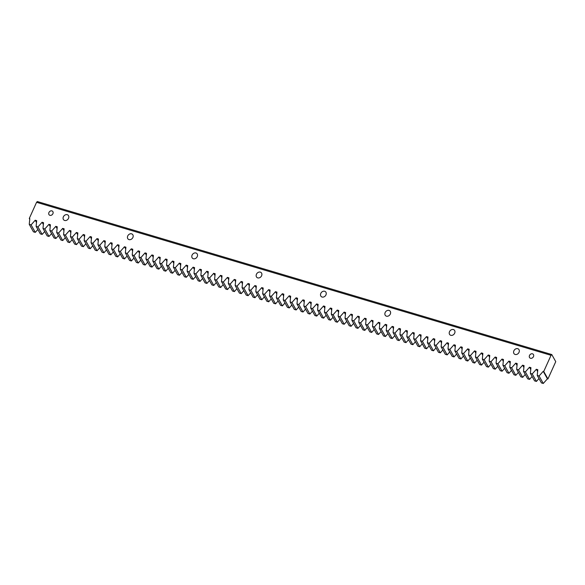 <?xml version="1.0" encoding="UTF-8"?>
<svg xmlns="http://www.w3.org/2000/svg" width="585" height="585" viewBox="0 0 585 585"><rect width="100%" height="100%" fill="white"/><g stroke="black" fill="none" stroke-linecap="round" stroke-linejoin="round"><path stroke-width="0.88" d="M529.505 355.453A2.486 2.011 130.3 0 1 533.096 354.152A2.486 2.011 130.3 0 1 533.469 356.638A2.486 2.011 130.3 0 1 529.878 357.94A2.486 2.011 130.3 0 1 529.505 355.453M48.935 212.523A2.486 2.011 130.3 0 1 52.526 211.214A2.486 2.011 130.3 0 1 52.899 213.701A2.486 2.011 130.3 0 1 49.308 215.002A2.486 2.011 130.3 0 1 48.935 212.523M63.377 216.816A3.232 2.611 130.3 0 1 68.043 215.119A3.232 2.611 130.3 0 1 68.525 218.351A3.232 2.611 130.3 0 1 63.86 220.04A3.232 2.611 130.3 0 1 63.377 216.816M127.735 235.96A3.232 2.611 130.3 0 1 132.4 234.263A3.232 2.611 130.3 0 1 132.883 237.488A3.232 2.611 130.3 0 1 128.217 239.185A3.232 2.611 130.3 0 1 127.735 235.96M192.092 255.097A3.232 2.611 130.3 0 1 196.757 253.407A3.232 2.611 130.3 0 1 197.24 256.632A3.232 2.611 130.3 0 1 192.575 258.329A3.232 2.611 130.3 0 1 192.092 255.097M256.449 274.241A3.232 2.611 130.3 0 1 261.115 272.544A3.232 2.611 130.3 0 1 261.597 275.769A3.232 2.611 130.3 0 1 256.932 277.465A3.232 2.611 130.3 0 1 256.449 274.241M320.807 293.385A3.232 2.611 130.3 0 1 325.472 291.688A3.232 2.611 130.3 0 1 325.955 294.913A3.232 2.611 130.3 0 1 321.289 296.61A3.232 2.611 130.3 0 1 320.807 293.385M385.164 312.522A3.232 2.611 130.3 0 1 389.829 310.832A3.232 2.611 130.3 0 1 390.312 314.057A3.232 2.611 130.3 0 1 385.647 315.754A3.232 2.611 130.3 0 1 385.164 312.522M449.521 331.666A3.232 2.611 130.3 0 1 454.187 329.969A3.232 2.611 130.3 0 1 454.669 333.194A3.232 2.611 130.3 0 1 450.004 334.891A3.232 2.611 130.3 0 1 449.521 331.666M513.879 350.81A3.232 2.611 130.3 0 1 518.544 349.113A3.232 2.611 130.3 0 1 519.027 352.338A3.232 2.611 130.3 0 1 514.361 354.035A3.232 2.611 130.3 0 1 513.879 350.81M534.573 380.879L536.416 381.427L532.218 373.932L530.383 373.391L534.573 380.879M527.707 378.839L529.549 379.387L525.359 371.892L523.516 371.343L527.707 378.839M520.84 376.798L522.683 377.347L518.493 369.852L516.65 369.303L520.84 376.798M513.981 374.751L515.816 375.299L511.626 367.811L509.784 367.263L513.981 374.751M507.115 372.711L508.957 373.259L504.76 365.771L502.917 365.223L507.115 372.711M500.248 370.671L502.091 371.219L497.901 363.724L496.058 363.175L500.248 370.671M493.382 368.63L495.224 369.179L491.034 361.684L489.192 361.135L493.382 368.63M486.515 366.59L488.358 367.139L484.168 359.643L482.325 359.095L486.515 366.59M479.656 364.543L481.499 365.091L477.301 357.603L475.459 357.055L479.656 364.543M472.79 362.503L474.632 363.051L470.435 355.556L468.6 355.015L472.79 362.503M465.923 360.462L467.766 361.011L463.576 353.515L461.733 352.967L465.923 360.462M459.057 358.422L460.9 358.971L456.709 351.475L454.867 350.927L459.057 358.422M452.198 356.382L454.033 356.923L449.843 349.435L448 348.887L452.198 356.382M445.331 354.334L447.174 354.883L442.977 347.395L441.134 346.846L445.331 354.334M438.465 352.294L440.308 352.843L436.117 345.347L434.275 344.799L438.465 352.294M431.598 350.254L433.441 350.803L429.251 343.307L427.408 342.759L431.598 350.254M424.739 348.214L426.575 348.762L422.385 341.267L420.542 340.719L424.739 348.214M417.873 346.166L419.716 346.715L415.518 339.227L413.675 338.678L417.873 346.166M411.006 344.126L412.849 344.675L408.652 337.187L406.816 336.638L411.006 344.126M404.14 342.086L405.983 342.635L401.793 335.139L399.95 334.591L404.14 342.086M397.273 340.046L399.116 340.594L394.926 333.099L393.083 332.551L397.273 340.046M390.414 338.006L392.257 338.547L388.06 331.059L386.217 330.51L390.414 338.006M383.548 335.958L385.391 336.507L381.193 329.019L379.358 328.47L383.548 335.958M376.681 333.918L378.524 334.466L374.334 326.971L372.491 326.43L376.681 333.918M369.815 331.878L371.658 332.426L367.468 324.931L365.625 324.382L369.815 331.878M362.956 329.838L364.791 330.386L360.601 322.891L358.759 322.342L362.956 329.838M356.089 327.79L357.932 328.339L353.735 320.851L351.892 320.302L356.089 327.79M349.223 325.75L351.066 326.298L346.876 318.81L345.033 318.262L349.223 325.75M342.357 323.71L344.199 324.258L340.009 316.763L338.167 316.214L342.357 323.71M335.49 321.67L337.333 322.218L333.143 314.723L331.3 314.174L335.49 321.67M328.631 319.629L330.474 320.17L326.276 312.683L324.434 312.134L328.631 319.629M321.765 317.582L323.607 318.13L319.41 310.642L317.575 310.094L321.765 317.582M314.898 315.542L316.741 316.09L312.551 308.595L310.708 308.054L314.898 315.542M308.032 313.502L309.874 314.05L305.684 306.555L303.842 306.006L308.032 313.502M301.173 311.461L303.008 312.01L298.818 304.514L296.975 303.966L301.173 311.461M294.306 309.414L296.149 309.962L291.952 302.474L290.109 301.926L294.306 309.414M287.44 307.374L289.283 307.922L285.092 300.434L283.25 299.886L287.44 307.374M280.573 305.333L282.416 305.882L278.226 298.387L276.383 297.838L280.573 305.333M273.707 303.293L275.55 303.842L271.36 296.346L269.517 295.798L273.707 303.293M266.848 301.253L268.69 301.801L264.493 294.306L262.65 293.758L266.848 301.253M259.981 299.206L261.824 299.754L257.627 292.266L255.791 291.718L259.981 299.206M253.115 297.165L254.958 297.714L250.768 290.226L248.925 289.677L253.115 297.165M246.248 295.125L248.091 295.674L243.901 288.178L242.058 287.63L246.248 295.125M239.389 293.085L241.225 293.633L237.035 286.138L235.192 285.59L239.389 293.085M232.523 291.045L234.366 291.586L230.168 284.098L228.326 283.549L232.523 291.045M225.656 288.997L227.499 289.546L223.309 282.058L221.466 281.509L225.656 288.997M218.79 286.957L220.633 287.506L216.443 280.01L214.6 279.469L218.79 286.957M211.924 284.917L213.766 285.465L209.576 277.97L207.733 277.422L211.924 284.917M205.064 282.877L206.907 283.425L202.71 275.93L200.867 275.381L205.064 282.877M198.198 280.829L200.041 281.378L195.843 273.89L194.008 273.341L198.198 280.829M191.332 278.789L193.174 279.337L188.984 271.849L187.141 271.301L191.332 278.789M184.465 276.749L186.308 277.297L182.118 269.802L180.275 269.254L184.465 276.749M177.606 274.709L179.441 275.257L175.251 267.762L173.409 267.213L177.606 274.709M170.74 272.668L172.582 273.21L168.385 265.722L166.542 265.173L170.74 272.668M163.873 270.621L165.716 271.169L161.526 263.681L159.683 263.133L163.873 270.621M157.007 268.581L158.849 269.129L154.659 261.634L152.817 261.093L157.007 268.581M150.148 266.541L151.983 267.089L147.793 259.594L145.95 259.045L150.148 266.541M143.281 264.5L145.124 265.049L140.927 257.554L139.084 257.005L143.281 264.5M136.415 262.453L138.257 263.001L134.06 255.513L132.225 254.965L136.415 262.453M129.548 260.413L131.391 260.961L127.201 253.473L125.358 252.925L129.548 260.413M122.682 258.373L124.525 258.921L120.334 251.426L118.492 250.877L122.682 258.373M115.823 256.332L117.665 256.881L113.468 249.386L111.625 248.837L115.823 256.332M108.956 254.292L110.799 254.841L106.602 247.345L104.766 246.797L108.956 254.292M102.09 252.245L103.933 252.793L99.742 245.305L97.9 244.757L102.09 252.245M95.223 250.204L97.066 250.753L92.876 243.265L91.033 242.716L95.223 250.204M88.364 248.164L90.2 248.713L86.01 241.217L84.167 240.669L88.364 248.164M81.498 246.124L83.341 246.673L79.143 239.177L77.3 238.629L81.498 246.124M74.631 244.084L76.474 244.625L72.284 237.137L70.441 236.589L74.631 244.084M67.765 242.036L69.608 242.585L65.418 235.097L63.575 234.548L67.765 242.036M60.898 239.996L62.741 240.545L58.551 233.049L56.708 232.508L60.898 239.996M54.039 237.956L55.882 238.505L51.685 231.009L49.842 230.461L54.039 237.956M47.173 235.916L49.016 236.464L44.818 228.969L42.983 228.421L47.173 235.916M40.306 233.868L42.149 234.417L37.959 226.929L36.116 226.38L40.306 233.868M33.44 231.828L35.283 232.377L31.093 224.889L29.25 224.34L33.44 231.828M539.085 375.979L543.224 371.314L543.743 371.468L547.933 378.963L547.414 378.809L543.282 383.467L539.085 375.979L537.242 375.431L541.439 382.919L543.282 383.467M538.982 378.532L536.416 381.427M532.116 376.491L529.549 379.387M525.25 374.451L522.683 377.347M518.39 372.411L515.816 375.299M511.524 370.363L508.957 373.259M504.658 368.323L502.091 371.219M497.791 366.283L495.224 369.179M490.925 364.243L488.358 367.139M484.066 362.195L481.499 365.091M477.199 360.155L474.632 363.051M470.333 358.115L467.766 361.011M463.466 356.075L460.9 358.971M456.607 354.035L454.033 356.923M449.741 351.987L447.174 354.883M442.874 349.947L440.308 352.843M436.008 347.907L433.441 350.803M429.141 345.867L426.575 348.762M422.282 343.826L419.716 346.715M415.416 341.779L412.849 344.675M408.549 339.739L405.983 342.635M401.683 337.699L399.116 340.594M394.824 335.658L392.257 338.547M387.957 333.611L385.391 336.507M381.091 331.571L378.524 334.466M374.224 329.53L371.658 332.426M367.358 327.49L364.791 330.386M360.499 325.45L357.932 328.339M353.632 323.403L351.066 326.298M346.766 321.362L344.199 324.258M339.9 319.322L337.333 322.218M333.04 317.282L330.474 320.17M326.174 315.235L323.607 318.13M319.308 313.194L316.741 316.09M312.441 311.154L309.874 314.05M305.582 309.114L303.008 312.01M298.716 307.074L296.149 309.962M291.849 305.026L289.283 307.922M284.983 302.986L282.416 305.882M278.116 300.946L275.55 303.842M271.257 298.906L268.69 301.801M264.391 296.866L261.824 299.754M257.524 294.818L254.958 297.714M250.658 292.778L248.091 295.674M243.799 290.738L241.225 293.633M236.932 288.697L234.366 291.586M230.066 286.65L227.499 289.546M223.199 284.61L220.633 287.506M216.333 282.57L213.766 285.465M209.474 280.529L206.907 283.425M202.607 278.489L200.041 281.378M195.741 276.442L193.174 279.337M188.875 274.402L186.308 277.297M182.015 272.361L179.441 275.257M175.149 270.321L172.582 273.21M168.283 268.274L165.716 271.169M161.416 266.233L158.849 269.129M154.55 264.193L151.983 267.089M147.691 262.153L145.124 265.049M140.824 260.113L138.257 263.001M133.958 258.065L131.391 260.961M127.091 256.025L124.525 258.921M120.232 253.985L117.665 256.881M113.366 251.945L110.799 254.841M106.499 249.897L103.933 252.793M99.633 247.857L97.066 250.753M92.766 245.817L90.2 248.713M85.907 243.777L83.341 246.673M79.041 241.737L76.474 244.625M72.174 239.689L69.608 242.585M65.308 237.649L62.741 240.545M58.449 235.609L55.882 238.505M51.582 233.569L49.016 236.464M44.716 231.528L42.149 234.417M37.849 229.481L35.283 232.377M547.933 378.963L555.75 361.654L551.772 354.547L551.033 355.314L36.577 202.3L37.316 201.532L551.772 354.547M543.743 371.468L551.033 355.314M29.74 219.273L29.287 218.454L36.577 202.3M29.287 218.454L29.806 218.614L29.25 224.34M31.093 224.889L35.224 220.223L36.672 220.655L36.116 226.38M37.959 226.929L42.091 222.263L43.531 222.695L42.983 228.421M44.818 228.969L48.957 224.311L50.398 224.735L49.842 230.461M51.685 231.009L55.824 226.351L57.264 226.783L56.708 232.508M58.551 233.049L62.683 228.391L64.131 228.823L63.575 234.548M65.418 235.097L69.549 230.431L70.997 230.863L70.441 236.589M72.284 237.137L76.416 232.472L77.856 232.903L77.3 238.629M79.143 239.177L83.282 234.519L84.723 234.943L84.167 240.669M86.01 241.217L90.141 236.559L91.589 236.991L91.033 242.716M92.876 243.265L97.008 238.6L98.455 239.031L97.9 244.757M99.742 245.305L103.874 240.64L105.315 241.071L104.766 246.797M106.602 247.345L110.74 242.687L112.181 243.111L111.625 248.837M113.468 249.386L117.607 244.727L119.047 245.159L118.492 250.877M120.334 251.426L124.466 246.768L125.914 247.199L125.358 252.925M127.201 253.473L131.332 248.808L132.78 249.239L132.225 254.965M134.06 255.513L138.199 250.848L139.639 251.279L139.084 257.005M140.927 257.554L145.065 252.895L146.506 253.32L145.95 259.045M147.793 259.594L151.924 254.936L153.372 255.367L152.817 261.093M154.659 261.634L158.791 256.976L160.239 257.407L159.683 263.133M161.526 263.681L165.657 259.016L167.098 259.447L166.542 265.173M168.385 265.722L172.524 261.064L173.964 261.488L173.409 267.213M175.251 267.762L179.39 263.104L180.831 263.528L180.275 269.254M182.118 269.802L186.249 265.144L187.697 265.575L187.141 271.301M188.984 271.849L193.116 267.184L194.564 267.616L194.008 273.341M195.843 273.89L199.982 269.224L201.423 269.656L200.867 275.381M202.71 275.93L206.849 271.272L208.289 271.696L207.733 277.422M209.576 277.97L213.708 273.312L215.156 273.743L214.6 279.469M216.443 280.01L220.574 275.352L222.022 275.784L221.466 281.509M223.309 282.058L227.441 277.392L228.881 277.824L228.326 283.549M230.168 284.098L234.307 279.433L235.748 279.864L235.192 285.59M237.035 286.138L241.166 281.48L242.614 281.904L242.058 287.63M243.901 288.178L248.033 283.52L249.481 283.952L248.925 289.677M250.768 290.226L254.899 285.56L256.347 285.992L255.791 291.718M257.627 292.266L261.766 287.601L263.206 288.032L262.65 293.758M264.493 294.306L268.632 289.648L270.073 290.072L269.517 295.798M271.36 296.346L275.491 291.688L276.939 292.12L276.383 297.838M278.226 298.387L282.358 293.728L283.805 294.16L283.25 299.886M285.092 300.434L289.224 295.769L290.665 296.2L290.109 301.926M291.952 302.474L296.09 297.809L297.531 298.24L296.975 303.966M298.818 304.514L302.95 299.856L304.397 300.28L303.842 306.006M305.684 306.555L309.816 301.897L311.264 302.328L310.708 308.054M312.551 308.595L316.682 303.937L318.123 304.368L317.575 310.094M319.41 310.642L323.549 305.977L324.989 306.408L324.434 312.134M326.276 312.683L330.415 308.024L331.856 308.449L331.3 314.174M333.143 314.723L337.274 310.065L338.722 310.489L338.167 316.214M340.009 316.763L344.141 312.105L345.589 312.536L345.033 318.262M346.876 318.81L351.007 314.145L352.448 314.576L351.892 320.302M353.735 320.851L357.874 316.185L359.314 316.617L358.759 322.342M360.601 322.891L364.733 318.233L366.181 318.657L365.625 324.382M367.468 324.931L371.599 320.273L373.047 320.704L372.491 326.43M374.334 326.971L378.466 322.313L379.906 322.745L379.358 328.47M381.193 329.019L385.332 324.353L386.773 324.785L386.217 330.51M388.06 331.059L392.199 326.393L393.639 326.825L393.083 332.551M394.926 333.099L399.058 328.441L400.506 328.865L399.95 334.591M401.793 335.139L405.924 330.481L407.372 330.913L406.816 336.638M408.652 337.187L412.791 332.521L414.231 332.953L413.675 338.678M415.518 339.227L419.657 334.561L421.098 334.993L420.542 340.719M422.385 341.267L426.516 336.609L427.964 337.033L427.408 342.759M429.251 343.307L433.383 338.649L434.83 339.081L434.275 344.799M436.117 345.347L440.249 340.689L441.69 341.121L441.134 346.846M442.977 347.395L447.115 342.73L448.556 343.161L448 348.887M449.843 349.435L453.982 344.77L455.422 345.201L454.867 350.927M456.709 351.475L460.841 346.817L462.289 347.241L461.733 352.967M463.576 353.515L467.707 348.857L469.155 349.289L468.6 355.015M470.435 355.556L474.574 350.898L476.014 351.329L475.459 357.055M477.301 357.603L481.44 352.938L482.881 353.369L482.325 359.095M484.168 359.643L488.299 354.985L489.747 355.409L489.192 361.135M491.034 361.684L495.166 357.025L496.614 357.45L496.058 363.175M497.901 363.724L502.032 359.066L503.473 359.497L502.917 365.223M504.76 365.771L508.899 361.106L510.339 361.537L509.784 367.263M511.626 367.811L515.758 363.146L517.206 363.577L516.65 369.303M518.493 369.852L522.624 365.194L524.072 365.618L523.516 371.343M525.359 371.892L529.491 367.234L530.939 367.665L530.383 373.391M532.218 373.932L536.357 369.274L537.798 369.705L537.242 375.431M36.489 222.49L35.224 220.223M43.356 224.53L42.091 222.263M50.222 226.57L48.957 224.311M57.089 228.611L55.824 226.351M63.948 230.651L62.683 228.391M70.814 232.698L69.549 230.431M77.681 234.739L76.416 232.472M84.547 236.779L83.282 234.519M91.414 238.819L90.141 236.559M98.273 240.866L97.008 238.6M105.139 242.907L103.874 240.64M112.006 244.947L110.74 242.687M118.872 246.987L117.607 244.727M125.731 249.027L124.466 246.768M132.598 251.075L131.332 248.808M139.464 253.115L138.199 250.848M146.33 255.155L145.065 252.895M153.197 257.195L151.924 254.936M160.056 259.243L158.791 256.976M166.922 261.283L165.657 259.016M173.789 263.323L172.524 261.064M180.655 265.363L179.39 263.104M187.514 267.404L186.249 265.144M194.381 269.451L193.116 267.184M201.247 271.491L199.982 269.224M208.114 273.531L206.849 271.272M214.98 275.572L213.708 273.312M221.839 277.612L220.574 275.352M228.706 279.659L227.441 277.392M235.572 281.699L234.307 279.433M242.439 283.74L241.166 281.48M249.298 285.78L248.033 283.52M256.164 287.827L254.899 285.56M263.031 289.867L261.766 287.601M269.897 291.908L268.632 289.648M276.764 293.948L275.491 291.688M283.623 295.988L282.358 293.728M290.489 298.036L289.224 295.769M297.355 300.076L296.09 297.809M304.222 302.116L302.95 299.856M311.081 304.156L309.816 301.897M317.947 306.204L316.682 303.937M324.814 308.244L323.549 305.977M331.68 310.284L330.415 308.024M338.539 312.324L337.274 310.065M345.406 314.364L344.141 312.105M352.272 316.412L351.007 314.145M359.139 318.452L357.874 316.185M366.005 320.492L364.733 318.233M372.864 322.532L371.599 320.273M379.731 324.58L378.466 322.313M386.597 326.62L385.332 324.353M393.464 328.66L392.199 326.393M400.323 330.7L399.058 328.441M407.189 332.741L405.924 330.481M414.056 334.788L412.791 332.521M420.922 336.828L419.657 334.561M427.789 338.869L426.516 336.609M434.648 340.909L433.383 338.649M441.514 342.949L440.249 340.689M448.381 344.996L447.115 342.73M455.247 347.037L453.982 344.77M462.106 349.077L460.841 346.817M468.973 351.117L467.707 348.857M475.839 353.164L474.574 350.898M482.705 355.205L481.44 352.938M489.572 357.245L488.299 354.985M496.431 359.285L495.166 357.025M503.297 361.325L502.032 359.066M510.164 363.373L508.899 361.106M517.03 365.413L515.758 363.146M523.889 367.453L522.624 365.194M530.756 369.493L529.491 367.234M537.622 371.541L536.357 369.274M547.414 378.809L543.224 371.314"/></g></svg>
